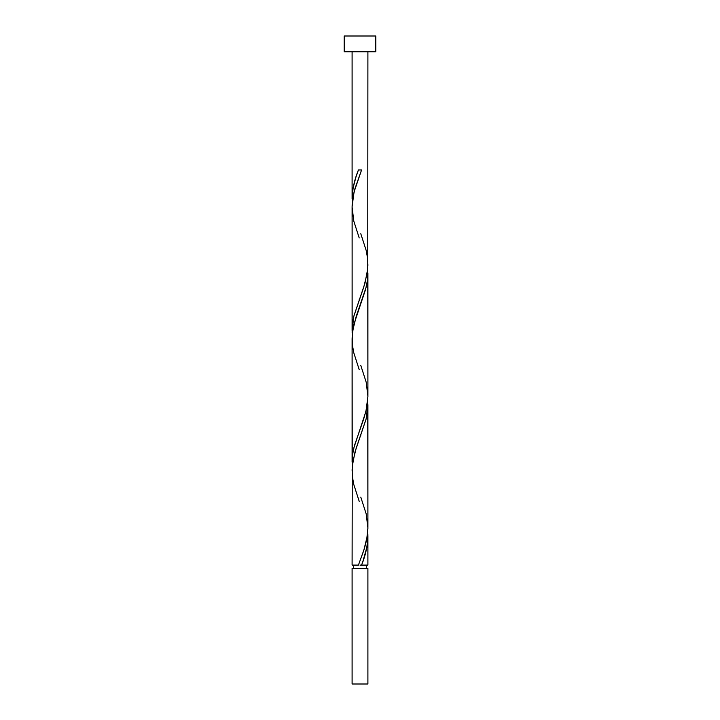 <?xml version="1.0" encoding="UTF-8"?>
<svg xmlns="http://www.w3.org/2000/svg" width="720" height="720" viewBox="0 0 720 720"><rect width="100%" height="100%" fill="white"/><g stroke="black" fill="none" stroke-linecap="round" stroke-linejoin="round"><path stroke-width="1.08" d="M352.098 568.26L352.098 684L367.902 684L367.902 568.26L352.098 568.26L367.902 568.26L367.902 684L352.098 684L352.098 568.26M353.682 565.101L353.682 568.26L353.682 565.101M366.318 568.26L366.318 565.101L366.318 568.26M344.196 36L344.196 51.804L375.804 51.804L375.804 36L344.196 36L344.196 51.804L375.804 51.804L375.804 36L344.196 36M360.792 233.739L366.183 250.47L367.497 257.787L367.902 265.104L367.353 272.421L363.771 287.055L353.817 316.323L352.503 323.64L352.152 332.874L352.098 206.568L354.078 191.925L361.575 169.974L358.425 169.974C354.483 179.55 352.377 189.126 352.098 198.711L352.098 51.804L352.098 198.711L353.115 187.929L355.914 177.165L358.425 169.974L361.575 169.974L354.996 188.541L352.863 197.838L352.143 204.795L352.098 330.417L353.889 316.008L365.013 283.077L367.749 268.668L367.902 51.804L367.749 260.433M362.871 561.51L361.575 565.101L367.902 565.101L367.902 536.364L366.885 547.146L362.871 561.51M359.208 501.336L353.817 484.614L352.503 477.297L352.098 469.98L352.647 462.663L356.229 448.029L366.183 418.761L367.497 411.444L367.74 400.464L367.902 528.516L367.353 535.833L363.771 550.467L358.425 565.101L352.098 565.101L358.425 565.101L364.293 548.865L366.723 539.577L367.902 527.976L367.902 404.658L366.111 419.067L354.987 451.998L352.251 466.407L352.098 565.101L352.251 474.642M359.208 369.63L353.817 352.908L352.503 345.591L352.098 338.274L352.647 330.957L356.229 316.323L366.183 287.055L367.497 279.738L367.74 268.758L367.902 396.81L365.922 411.444L353.817 448.029L352.503 455.346L352.26 466.317L352.098 338.805L352.098 462.123L352.701 453.897L354.411 445.662L363.726 418.896L366.57 408.618L367.902 396.27L367.902 272.952L367.299 281.178L365.589 289.413L353.889 324.396L352.251 334.701L352.251 342.936M367.848 533.916L367.902 565.101L361.575 565.101C365.517 555.525 367.623 545.949 367.902 536.364L367.848 533.916M360.792 497.151L366.183 513.882L367.902 527.976L367.749 523.845M359.208 237.924L353.817 221.202L352.098 207.099L352.251 211.23M360.792 365.445L366.183 382.176L367.902 396.27L367.749 392.139M360 565.101L361.575 565.101L360 565.101M360.513 172.809L360.792 172.071M359.208 299.592L359.406 299.061M360.594 304.308L360.792 303.777M359.208 431.298L359.406 430.767M360.594 436.014L360.792 435.483M359.208 563.004L359.487 562.275"/></g></svg>
